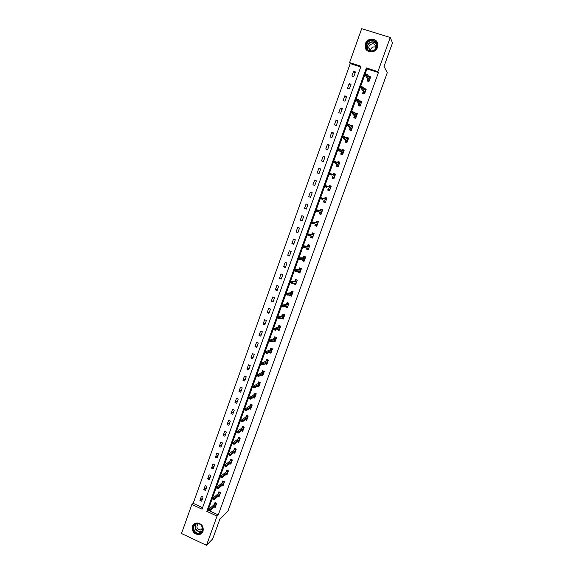 <?xml version="1.0" encoding="UTF-8"?>
<svg xmlns="http://www.w3.org/2000/svg" width="574" height="574" viewBox="0 0 574 574"><rect width="100%" height="100%" fill="white"/><g stroke="black" fill="none" stroke-linecap="round" stroke-linejoin="round"><path stroke-width="0.86" d="M377.462 47.398C375.346 54.193 364.734 52.959 365.042 45.985L365.444 43.66C367.554 36.786 378.359 38.128 377.864 45.238L377.462 47.398M201.488 529.128L202.12 529.343M203.038 531.273C202.27 533.203 200.878 534.329 198.877 534.645C193.897 534.172 191.766 531.402 192.477 526.329C193.309 524.263 194.823 523.129 197.011 522.921C201.783 523.624 203.799 526.408 203.038 531.273M181.499 533.519L191.867 504.467L202.034 509.16L361.01 66.247L349.58 62.609L361.685 28.7L390.263 37.482L377.914 71.614L366.37 67.947L206.798 511.362L217.051 516.091L206.482 545.3L181.499 533.519M360.759 66.943L350.233 63.592L193.194 503.355L191.867 504.467M350.233 63.592L349.58 62.609M390.263 37.482L392.501 42.964L384.028 66.333L387.256 72.776L227.986 510.975L219.942 518.882L212.689 538.893L206.482 545.3M193.194 503.355L202.565 507.674M201.639 501.174L203.11 497.055L201.424 496.28L199.946 500.399L201.639 501.174M205.478 490.454L206.963 486.321L205.262 485.547L203.784 489.679L205.478 490.454M209.338 479.692L210.823 475.545L209.123 474.777L207.637 478.924L209.338 479.692M213.205 468.893L214.698 464.725L212.99 463.964L211.505 468.126L213.205 468.893M217.094 458.052L218.586 453.869L216.879 453.108L215.379 457.291L217.094 458.052M220.99 447.168L222.497 442.977L220.775 442.217L219.275 446.414L220.99 447.168M224.908 436.247L226.414 432.035L224.692 431.289L223.186 435.494L224.908 436.247M228.832 425.291L230.346 421.065L228.617 420.319L227.11 424.538L228.832 425.291M232.771 414.292L234.292 410.044L232.563 409.305L231.042 413.545L232.771 414.292M236.732 403.249L238.26 398.987L236.517 398.256L234.996 402.51L236.732 403.249M240.707 392.164L242.235 387.895L240.492 387.156L238.963 391.432L240.707 392.164M244.689 381.043L246.224 376.752L244.481 376.027L242.946 380.311L244.689 381.043M248.693 369.878L250.235 365.573L248.477 364.849L246.942 369.154L248.693 369.878M252.703 358.671L254.253 354.352L252.495 353.634L250.953 357.954L252.703 358.671M256.736 347.428L258.293 343.087L256.528 342.377L254.978 346.71L256.736 347.428M260.783 336.142L262.347 331.786L260.574 331.069L259.017 335.424L260.783 336.142M264.844 324.805L266.408 320.436L264.636 319.732L263.071 324.095L264.844 324.805M268.919 313.433L270.49 309.049L268.711 308.346L267.14 312.73L268.919 313.433M273.009 302.017L274.587 297.612L272.801 296.916L271.229 301.314L273.009 302.017M277.12 290.559L278.699 286.139L276.912 285.443L275.326 289.863L277.12 290.559M281.238 279.057L282.831 274.623L281.03 273.927L279.445 278.361L281.238 279.057M285.378 267.513L286.971 263.057L285.17 262.375L283.578 266.824L285.378 267.513M289.533 255.918L291.133 251.455L289.325 250.773L287.725 255.236L289.533 255.918M293.701 244.287L295.309 239.803L293.493 239.128L291.886 243.613L293.701 244.287M297.884 232.613L299.499 228.108L297.684 227.44L296.069 231.939L297.884 232.613M302.089 220.89L303.703 216.369L301.881 215.702L300.267 220.222L302.089 220.89M306.301 209.123L307.929 204.588L306.1 203.928L304.478 208.462L306.301 209.123M310.534 197.312L312.17 192.756L310.333 192.103L308.704 196.652L310.534 197.312M314.782 185.459L316.425 180.882L314.581 180.236L312.945 184.806L314.782 185.459M319.051 173.556L320.694 168.964L318.85 168.318L317.207 172.91L319.051 173.556M323.334 161.61L324.984 157.003L323.133 156.358L321.483 160.964L323.334 161.61M327.632 149.613L329.289 144.992L327.431 144.354L325.774 148.975L327.632 149.613M331.944 137.581L333.609 132.931L331.743 132.3L330.079 136.942L331.944 137.581M336.278 125.491L337.942 120.834L336.077 120.203L334.405 124.867L336.278 125.491M340.626 113.358L342.298 108.68L340.425 108.063L338.746 112.734L340.626 113.358M344.988 101.182L346.674 96.482L344.787 95.865L343.108 100.565L344.988 101.182M349.372 88.956L351.058 84.242L349.171 83.625L347.485 88.339L349.372 88.956M353.771 76.679L355.464 71.944L353.57 71.341L351.876 76.069L353.771 76.679M218.271 514.914L378.431 72.561L366.944 68.909L208.061 510.207L218.271 514.914L217.051 516.091M214.274 506.978L215.214 507.416L216.707 503.283L215.006 502.501L214.31 504.431M218.127 496.216L219.103 496.661L220.595 492.514L218.888 491.739L218.192 493.654M221.994 485.41L222.999 485.862L224.499 481.701L222.784 480.933L222.095 482.842M225.869 474.569L226.909 475.035L228.416 470.859L226.694 470.084L226.013 471.986M229.758 463.684L230.834 464.158L232.348 459.968L230.619 459.2L229.944 461.087M233.654 452.757L234.773 453.245L236.294 449.04L234.565 448.28L233.883 450.152M237.564 441.786L238.727 442.296L240.255 438.07L238.519 437.316L237.844 439.175M241.482 430.78L242.702 431.304L244.23 427.063L242.486 426.31L241.819 428.161M245.414 419.723L246.684 420.268L248.219 416.014L246.468 415.267L245.808 417.104M249.346 408.631L250.68 409.197L252.223 404.928L250.472 404.182L249.812 406.005M253.292 397.488L254.691 398.076L256.241 393.793L254.483 393.054L253.83 394.869M257.245 386.302L258.723 386.926L260.273 382.621L258.515 381.882L257.862 383.69M261.199 375.073L262.763 375.726L264.327 371.407L262.555 370.675L261.909 372.461M265.152 363.801L266.824 364.483L268.388 360.149L266.616 359.424L265.977 361.204M270.175 352.027L269.12 352.479L270.899 353.204L272.471 348.856L270.691 348.131L270.053 349.896M273.253 341.028L274.989 341.882L276.56 337.512L274.781 336.794L274.15 338.545M277.393 329.548L279.093 330.509L280.672 326.132L278.885 325.415L278.254 327.151M281.554 318.018L281.418 318.391L283.212 319.101L284.797 314.703L283.004 313.992L282.379 315.722M285.723 306.451L285.543 306.947L287.344 307.65L288.937 303.237L287.136 302.527L286.519 304.242M289.913 294.835L289.691 295.452L291.499 296.155L293.099 291.721L291.291 291.025L290.674 292.726M294.118 283.176L293.852 283.922L295.66 284.618L297.267 280.169L295.459 279.473L294.849 281.16M298.344 271.473L298.028 272.341L299.843 273.037L301.458 268.567L299.642 267.879L299.04 269.55M302.577 259.728L302.218 260.718L304.041 261.407L305.662 256.922L303.84 256.241L303.237 257.898M306.832 247.932L306.43 249.051L308.252 249.74L309.881 245.234L308.051 244.553L307.456 246.203M311.101 236.093L310.656 237.342L312.486 238.023L314.114 233.503L312.285 232.829L311.696 234.457M315.391 224.212L314.896 225.589L316.733 226.264L318.369 221.729L316.532 221.055L315.944 222.676M319.696 212.28L319.151 213.786L320.995 214.461L322.638 209.905L320.794 209.237L320.213 210.845M324.001 200.34L323.42 201.948L325.271 202.608L326.922 198.037L325.071 197.377L324.511 198.92M328.299 188.423L327.711 190.051L329.569 190.712L331.227 186.127L329.368 185.467L328.852 186.894M332.619 176.462L332.016 178.119L333.881 178.772L335.539 174.166L333.681 173.513L333.207 174.819M336.945 164.451L336.342 166.137L338.208 166.783L339.873 162.162L338.007 161.516L337.584 162.7M341.3 152.397L340.676 154.105L342.549 154.75L344.228 150.108L342.355 149.47L341.968 150.532M345.663 140.293L345.039 142.036L346.911 142.675L348.597 138.011L346.718 137.38L346.38 138.312M350.047 128.145L349.408 129.911L351.295 130.549L352.981 125.871L351.094 125.24L350.8 126.05M354.445 115.948L353.799 117.742L355.686 118.373L357.38 113.681L355.493 113.049L355.241 113.738M358.858 103.707L358.205 105.53L360.099 106.154L361.799 101.44L359.905 100.816L359.704 101.376M363.292 91.417L362.625 93.268L364.533 93.885L366.241 89.149L364.332 88.532L364.174 88.97M367.747 79.076L367.066 80.956L368.974 81.565L370.689 76.816L368.673 76.507M378.431 72.561L377.914 71.614M208.061 510.207L206.798 511.362M366.944 68.909L366.37 67.947M202.773 498.002L199.946 500.399M206.575 487.383L203.784 489.679M210.4 476.729L207.637 478.924M214.231 466.038L211.505 468.126M218.077 455.311L215.379 457.291M221.937 444.541L219.275 446.414M225.804 433.729L223.186 435.494M229.693 422.88L227.11 424.538M233.596 411.996L231.042 413.545M237.514 401.068L234.996 402.51M241.446 390.105L238.963 391.432M245.385 379.091L242.946 380.311M249.346 368.049L246.942 369.154M253.321 356.956L250.953 357.954M257.31 345.828L254.978 346.71M261.313 334.664L259.017 335.424M274.279 340.748L273.202 341.157M265.332 323.449L263.071 324.095M278.412 329.426L277.307 329.799M269.364 312.199L267.14 312.73M282.559 318.068L281.418 318.391M273.411 300.905L271.229 301.314M286.735 306.667L285.543 306.947M277.472 289.569L275.326 289.863M290.939 295.23L289.691 295.452M281.554 278.189L279.445 278.361M295.187 283.757L293.852 283.922M285.644 266.767L283.578 266.824M299.477 272.255L298.028 272.341M289.755 255.301L287.725 255.236M303.833 260.725L302.218 260.718M293.874 243.799L291.886 243.613M308.295 249.188L306.43 249.051M298.014 232.248L296.069 231.939M312.629 237.622L310.656 237.342M302.168 220.653L300.267 220.222M316.826 226.005L314.896 225.589M306.344 209.015L304.478 208.462M321.038 214.339L319.151 213.786M312.141 192.835L310.333 192.103M326.893 198.123L325.071 197.377M316.346 181.09L314.581 180.236M331.141 186.356L329.368 185.467M320.572 169.308L318.85 168.318M335.41 174.539L333.681 173.513M324.812 157.477L323.133 156.358M339.636 162.65L338.007 161.516M329.067 145.602L327.431 144.354M343.668 150.532L342.355 149.47M333.343 133.677L331.743 132.3M347.83 138.406L346.718 137.38M337.627 121.71L336.077 120.203M352.063 126.251L351.094 125.24M341.932 109.699L340.425 108.063M356.354 114.061L355.493 113.049M346.258 97.645L344.787 95.865M360.68 101.842L359.905 100.816M350.592 85.54L349.171 83.625M365.035 89.573L364.332 88.532M354.947 73.386L353.57 71.341M369.426 77.26L368.781 76.206M365.444 48.202L365.337 47.563M215.25 506.089L215.63 506.261M215.401 502.681L215.25 503.082L216.563 503.685M216.441 504.029L215.25 503.082L214.992 503.807M208.972 510.322L209.668 510.638L209.926 509.942L209.23 509.619L208.972 510.322L209.388 508.908L210.636 509.482L216.362 504.237M209.23 509.619L209.388 508.908L215.322 503.513M209.926 509.942L210.636 509.482L210.177 510.745L215.917 505.479M209.668 510.638L210.177 510.745M197.112 523.538C203.225 522.692 205.004 533.339 198.805 533.669C192.706 534.487 190.934 523.89 197.112 523.538M198.877 533.167L198.956 533.16C204.523 532.758 203.009 523.215 197.463 523.775L197.305 523.789C191.587 524.119 193.23 533.928 198.877 533.167M202.593 528.826L200.534 530.01C196.738 528.955 195.956 526.882 198.195 523.797M194.507 523.725C189.972 526.702 193.488 535.212 198.934 534.423L202.306 532.65M201.517 529.106L202.156 529.314M376.731 47.312C374.47 54.343 363.6 50.928 366.348 44.083C368.573 37.066 379.486 40.431 376.731 47.312M366.786 44.313L366.463 46.157C366.198 51.746 374.707 52.743 376.401 47.305L376.723 45.561C377.104 39.879 368.472 38.817 366.786 44.313M370.409 50.584L370.632 49.45C371.88 47.046 373.667 46.35 376.006 47.362M371.615 51.014C369.828 50.605 368.881 49.472 368.759 47.599L368.989 46.3C372.052 42.655 374.399 42.942 376.013 47.176L375.683 48.668M377.728 43.724C376.566 37.784 367.396 37.898 365.581 43.846L365.179 46.157L366.621 50.132M219.103 495.348L219.505 495.534M219.282 491.918L219.124 492.349L220.438 492.951M220.316 493.288L219.124 492.349L218.873 493.059M212.925 499.344L213.628 499.66L213.88 498.957L213.184 498.641L212.925 499.344L213.334 497.938L214.59 498.512L220.244 493.489M213.184 498.641L213.334 497.938L219.196 492.779M213.88 498.957L214.59 498.512L214.131 499.782L219.799 494.731M213.628 499.66L214.131 499.782M222.97 484.571L223.394 484.765M223.178 481.112L223.013 481.579L224.334 482.174M224.212 482.504L223.013 481.579L222.762 482.268M216.9 488.323L217.596 488.646L217.855 487.936L217.151 487.62L216.9 488.323L217.302 486.931L218.558 487.498L224.14 482.705M217.151 487.62L217.302 486.931L223.078 482.002M217.855 487.936L218.558 487.498L218.098 488.775L223.688 483.954M217.596 488.646L218.098 488.775M226.845 473.758L227.297 473.959M227.096 470.264L226.917 470.766L228.237 471.354M228.115 471.692L226.917 470.766L226.673 471.441M220.882 477.267L221.578 477.582L221.837 476.872L221.133 476.556L220.818 477.159L221.277 475.882L222.54 476.449L228.05 471.878M221.133 476.556L221.277 475.882L226.981 471.182M221.837 476.872L222.54 476.449L222.081 477.726L227.598 473.134M221.578 477.582L222.081 477.726M230.734 462.902L231.214 463.118M231.021 459.379L230.827 459.91L232.154 460.499M232.04 460.829L230.827 459.91L230.59 460.578M224.879 466.167L225.582 466.483L225.84 465.765L225.137 465.457L224.814 466.074L225.273 464.789L226.536 465.356L231.968 461.015M225.137 465.457L225.273 464.789L230.899 460.326M225.84 465.765L226.536 465.356L226.077 466.64L231.516 462.271M225.582 466.483L226.077 466.64M234.63 452.003L235.146 452.226M234.967 448.459L234.759 449.019L236.086 449.607M235.971 449.937L234.759 449.019L234.529 449.664M228.89 455.024L229.6 455.34L229.858 454.622L229.148 454.307L228.818 454.945L229.284 453.661L230.554 454.221L235.907 450.109M229.148 454.307L229.284 453.661L234.831 449.435M229.858 454.622L230.554 454.221L230.088 455.505L235.455 451.372M229.6 455.34L230.088 455.505M238.54 441.062L239.085 441.306M238.92 437.488L238.705 438.091L240.04 438.672M239.918 438.995L238.705 438.091L238.475 438.715M232.922 443.838L233.625 444.154L233.883 443.437L233.18 443.121L232.843 443.781L233.309 442.489L234.579 443.042L239.86 439.16M233.18 443.121L233.309 442.489L238.777 438.5M233.883 443.437L234.579 443.042L234.113 444.333L239.401 440.43M233.625 444.154L234.113 444.333M242.465 430.084L243.046 430.335M242.888 426.489L242.666 427.113L244 427.695M243.362 429.46L238.153 433.126L238.626 431.827L243.828 428.175M243.885 428.017L242.666 427.113L242.443 427.73M236.962 432.617L237.672 432.925L237.93 432.2L237.22 431.892L236.883 432.566L237.349 431.275L242.737 427.522M237.22 431.892L237.349 431.275L238.626 431.827L237.93 432.2M237.672 432.925L238.153 433.126M246.397 419.063L247.021 419.329M246.877 415.44L246.633 416.107L247.975 416.681M247.86 416.997L246.633 416.107L246.418 416.702M241.998 420.929L241.281 420.627L241.023 421.345L241.733 421.653L242.68 420.563L242.214 421.868L240.929 421.316L241.403 420.017L242.68 420.563L247.81 417.154M241.281 420.627L241.403 420.017L246.712 416.509M241.733 421.653L242.214 421.868L247.351 418.424M250.336 407.999L251.01 408.286M250.874 404.354L250.623 405.05L251.972 405.624M251.857 405.94L250.623 405.05L250.415 405.631M246.074 409.614L245.356 409.312L245.098 410.037L245.808 410.345L246.755 409.262L246.282 410.568L244.998 410.023L245.471 408.717L246.755 409.262L251.807 406.083M245.356 409.312L245.471 408.717L250.702 405.452M245.808 410.345L246.282 410.568L251.34 407.368M254.289 396.892L255.014 397.201M254.892 393.226L254.626 393.958L255.975 394.525M255.861 394.84L254.626 393.958L254.426 394.517M250.164 398.256L249.446 397.954L249.188 398.686L249.905 398.987L250.845 397.918L250.372 399.224L249.087 398.679L249.554 397.373L250.845 397.918L255.817 394.977M249.446 397.954L249.554 397.373L254.705 394.352M249.905 398.987L250.372 399.224L255.351 396.261M258.25 385.742L259.032 386.072M258.924 382.054L258.644 382.822L260 383.389M259.886 383.697L258.644 382.822L258.451 383.367M254.275 386.854L253.557 386.553L253.292 387.285L254.009 387.586L254.949 386.524L254.476 387.845L253.184 387.299L253.658 385.986L254.949 386.524L259.843 383.827M253.557 386.553L253.658 385.986L258.731 383.217M254.009 387.586L254.476 387.845L259.376 385.118M262.218 374.549L263.064 374.901M262.964 370.847L262.677 371.643L264.033 372.21M263.925 372.519L262.677 371.643L262.49 372.174M258.393 375.41L257.676 375.109L257.41 375.848L258.135 376.149L259.068 375.095L258.594 376.415L257.296 375.877L257.776 374.557L259.068 375.095L263.882 372.641M257.676 375.109L257.776 374.557L262.763 372.038M258.135 376.149L258.594 376.415L263.416 373.932M266.192 363.306L267.111 363.686M267.025 359.589L266.723 360.429L268.087 360.989M267.979 361.29L266.723 360.429L266.537 360.938M262.533 363.923L261.816 363.622L261.55 364.361L262.268 364.662L263.208 363.622L262.727 364.942L261.428 364.411L261.909 363.084L263.208 363.622L267.936 361.405M261.816 363.622L261.909 363.084L266.81 360.816M262.268 364.662L262.727 364.942L267.47 362.703M270.167 352.02L271.172 352.436M271.1 348.296L270.784 349.164L272.155 349.724M272.047 350.025L270.784 349.164L270.612 349.659M266.695 352.393L265.963 352.092L265.697 352.838L266.422 353.132L267.362 352.099L266.881 353.433L265.575 352.895L266.056 351.568L267.362 352.099L272.004 350.133M265.963 352.092L266.056 351.568L270.878 349.552M266.422 353.132L266.881 353.433L271.538 351.439M274.142 340.691L275.255 341.143M275.19 336.96L274.867 337.864L276.238 338.416M276.13 338.717L274.867 337.864L274.695 338.344M270.863 340.812L270.132 340.518L269.866 341.265L270.598 341.559L271.524 340.533L271.043 341.874L269.737 341.343L270.218 340.009L271.524 340.533L276.094 338.818M270.132 340.518L270.218 340.009L274.953 338.244M270.598 341.559L271.043 341.874L275.62 340.124M278.11 329.304L279.344 329.799M279.337 325.594L280.664 326.161M279.287 325.609L278.957 326.52L280.334 327.072M280.227 327.367L278.957 326.52L278.792 326.979M275.046 329.196L274.322 328.902L274.049 329.648L274.781 329.942L275.707 328.924L275.226 330.265L273.913 329.741L274.401 328.4L275.707 328.924L280.191 327.46M274.322 328.902L274.401 328.4L279.05 326.9M274.781 329.942L275.226 330.265L279.717 328.773M282.078 317.867L283.456 318.419M283.506 314.193L284.776 314.767M283.398 314.222L283.068 315.133L284.446 315.678M284.338 315.973L283.068 315.133L282.91 315.578M279.251 317.53L278.519 317.235L278.254 317.989L278.986 318.276L279.911 317.271L279.423 318.62L278.11 318.096L278.591 316.755L279.911 317.271L284.309 316.059M278.519 317.235L278.591 316.755L283.161 315.506M278.986 318.276L279.423 318.62L283.836 317.372M286.247 306.329L287.581 306.997M287.703 302.749L288.909 303.33M287.524 302.785L287.194 303.703L288.571 304.249M288.471 304.543L287.194 303.703L287.036 304.127M283.47 305.82L282.738 305.533L282.465 306.279L283.204 306.573L284.123 305.576L283.635 306.932L282.315 306.408L282.803 305.059L284.123 305.576L288.442 304.615M282.738 305.533L282.803 305.059L287.287 304.077M283.204 306.573L283.635 306.932L287.961 305.935M290.422 294.749L291.721 295.531M291.929 291.269L293.049 291.85M291.664 291.312L291.327 292.231L292.718 292.769M292.611 293.063L291.327 292.231L291.183 292.64M287.71 294.06L286.971 293.773L286.699 294.534L287.438 294.821L288.356 293.838L287.868 295.194L286.541 294.677L287.036 293.321L288.356 293.838L292.589 293.127M286.971 293.773L287.036 293.321L291.427 292.596M287.438 294.821L287.868 295.194L292.109 294.455M294.62 283.118L294.484 283.491L295.875 284.022M296.198 279.753L297.21 280.327M295.818 279.796L295.488 280.715L296.88 281.253M296.772 281.54L295.488 280.715L295.345 281.102M291.958 282.264L291.219 281.978L290.946 282.738L291.685 283.018L292.604 282.049L292.116 283.413L290.788 282.896L291.276 281.533L292.604 282.049L296.751 281.597M291.219 281.978L291.276 281.533L295.581 281.081M291.685 283.018L292.116 283.413L296.27 282.925M298.832 271.445L298.652 271.94L300.044 272.471M300.518 268.209L301.386 268.761M299.994 268.23L299.657 269.156L301.049 269.694M300.381 271.545L299.958 271.387M300.948 269.974L299.657 269.156L299.52 269.529M296.227 270.419L295.488 270.132L295.215 270.892L295.954 271.179L296.873 270.211L296.378 271.581L295.043 271.072L295.538 269.708L296.873 270.211L300.934 270.024M295.488 270.132L295.538 269.708L299.757 269.515M295.954 271.179L296.378 271.581L300.446 271.358M303.058 259.728L302.835 260.352L304.234 260.876M304.916 256.643L304.177 256.621L305.576 257.152M304.177 256.621L303.84 257.554L305.239 258.085M304.572 259.95L304.019 259.742M305.138 258.365L303.84 257.554L303.718 257.905M300.511 258.522L299.772 258.243L299.492 259.003L300.238 259.29L301.149 258.336L300.661 259.706L299.319 259.204L299.815 257.826L301.149 258.336L305.124 258.4M299.772 258.243L299.815 257.826L303.94 257.913M300.238 259.29L300.661 259.706L304.643 259.749M307.298 247.968L307.033 248.714L308.439 249.238M309.451 245.076L308.382 244.976L309.788 245.5M308.382 244.976L308.044 245.909L309.451 246.433M308.776 248.305L308.03 248.025M309.35 246.712L307.922 246.239M304.816 246.583L304.069 246.303L303.797 247.071L304.543 247.351L305.454 246.411L304.952 247.789L303.61 247.286L304.105 245.909L309.336 246.741M304.069 246.303L304.105 245.909L308.145 246.26M304.543 247.351L304.952 247.789L308.848 248.09M311.56 236.165L311.244 237.033L312.658 237.557M314.107 233.532L312.6 233.281L314.007 233.797M312.6 233.281L312.263 234.221L313.669 234.737M312.995 236.617L311.904 236.215M313.569 235.01L312.148 234.529M309.135 234.601L308.389 234.321L308.109 235.096L308.855 235.369L309.766 234.436L309.264 235.821L307.922 235.326L308.417 233.941L313.562 235.031M308.389 234.321L308.417 233.941L312.364 234.565M308.855 235.369L313.074 236.388M317.228 224.886L315.815 224.369L315.478 225.309L316.891 225.826M318.305 221.894L316.834 221.542L318.247 222.059M316.834 221.542L316.496 222.482L317.91 222.999M313.469 222.569L312.715 222.296L312.443 223.064L313.189 223.343L314.1 222.418L313.598 223.81L312.249 223.315L312.744 221.923L316.389 222.777M312.715 222.296L312.744 221.923L316.604 222.827M313.189 223.343L317.314 224.642M321.483 213.105L320.062 212.595L319.725 213.542L321.139 214.052M322.523 210.22L321.088 209.754L322.509 210.271M321.088 209.754L320.744 210.701L322.165 211.218M322.071 211.483L320.651 210.981M317.824 210.493L317.07 210.22L316.791 210.995L317.544 211.268L318.448 210.357L317.946 211.749L316.59 211.261L317.092 209.862L322.064 211.49M317.07 210.22L320.852 211.045M317.544 211.268L321.576 212.854M325.752 201.287L324.332 200.778L323.987 201.725L325.408 202.235M323.987 201.725L325.401 202.256M326.434 199.386L325.013 198.877L325.358 197.93L326.778 198.439M321.153 198.869L321.914 199.142L322.193 198.367L321.433 198.095L320.945 199.156L321.454 197.757L326.341 199.644M322.193 198.367L322.81 198.245L322.308 199.644L321.914 199.142M330.036 189.42L328.608 188.911L328.263 189.865L329.691 190.374M328.263 189.865L329.641 190.511M330.724 187.511L329.297 187.009L329.641 186.055L331.069 186.557M325.537 186.701L326.297 186.973L326.577 186.191L325.817 185.926L325.322 187.002L325.831 185.603L330.631 187.763M326.577 186.191L327.194 186.084L326.685 187.49L326.297 186.973M334.333 177.51L332.906 177.007L332.561 177.962L333.989 178.464M332.561 177.962L333.903 178.708M333.609 175.056L333.939 174.137L335.374 174.639M333.803 175.163L335.029 175.594M329.935 174.489L330.696 174.754L330.983 173.972L330.222 173.7L329.72 174.805L330.222 173.398L334.943 175.831M330.983 173.972L331.593 173.879L331.083 175.285L330.696 174.754M338.653 165.549L337.218 165.054L336.873 166.008L338.308 166.51M336.873 166.008L337.871 166.668M337.971 162.966L338.258 162.169L339.693 162.664M338.524 163.339L339.349 163.626M337.34 164.716L338.753 165.269M335.403 161.703L334.642 161.438L334.355 162.227L335.116 162.485L335.403 161.703L336.012 161.624L335.503 163.038L334.125 162.564L334.635 161.143L339.263 163.855M334.355 162.227L334.125 162.564L337.526 164.838M335.116 162.485L338.768 165.233M342.987 153.545L341.552 153.05L341.2 154.011L342.642 154.506M341.2 154.011L341.853 154.514M342.348 150.833L342.592 150.158L344.034 150.653M343.08 151.407L343.683 151.615M341.681 152.691L341.552 153.05L343.094 153.258M339.837 149.383L339.076 149.118L338.789 149.914L339.557 150.173L339.837 149.383L340.447 149.319L339.93 150.74L338.552 150.266L339.069 148.845L340.447 149.319L343.611 151.83M338.789 149.914L338.552 150.266L341.86 152.835M339.557 150.173L343.108 153.215M347.342 141.498L345.892 141.003L345.548 141.972L346.99 142.46M345.548 141.972L345.986 142.359M346.746 138.65L346.94 138.104L348.389 138.592M347.571 139.403L348.038 139.561M346.029 140.623L345.892 141.003L347.442 141.204M344.3 137.014L343.525 136.756L343.245 137.552L344.013 137.81L344.3 137.014L344.895 136.964L344.378 138.391L343.001 137.925L343.517 136.497L344.895 136.964L347.966 139.762M343.245 137.552L343.001 137.925L346.208 140.781M344.013 137.81L347.464 141.154M351.704 129.401L350.255 128.913L349.91 129.882L351.353 130.37M351.159 126.416L351.31 126L352.759 126.481M352.041 127.335L352.407 127.457M350.405 128.511L350.255 128.913L351.812 129.1M348.77 124.601L348.002 124.343L347.715 125.139L348.483 125.397L348.77 124.601L349.365 124.565L348.849 126L347.464 125.534L347.98 124.099L349.365 124.565L352.343 127.643M347.715 125.139L347.464 125.534L350.578 128.684M348.483 125.397L351.833 129.042M356.088 117.254L354.639 116.773L354.287 117.749L355.737 118.23M355.586 114.14L357.15 114.326M354.789 116.35L354.639 116.773L356.203 116.953M353.261 112.138L352.486 111.88L352.199 112.683L352.974 112.935L353.261 112.138L353.857 112.117L353.333 113.552L351.948 113.092L352.465 111.65L353.857 112.117L356.734 115.474M352.199 112.683L351.948 113.092L354.954 116.536M352.974 112.935L356.224 116.881M360.494 105.064L359.037 104.583L358.685 105.566L360.142 106.039M360.034 101.813L361.555 102.129M359.195 104.138L359.037 104.583L360.601 104.755M357.767 99.618L356.992 99.367L356.705 100.17L357.48 100.428L357.767 99.618L358.355 99.611L357.839 101.06L356.447 100.601L356.963 99.158L358.355 99.611L361.139 103.27M356.705 100.17L356.447 100.601L359.36 104.346M357.48 100.428L360.63 104.676M364.913 92.823L363.45 92.349L363.098 93.332L364.555 93.806M364.497 89.436L365.975 89.874M363.622 91.883L363.45 92.349L365.028 92.507M362.294 87.054L361.52 86.803L361.233 87.614L362.007 87.865L362.294 87.054L362.883 87.061L362.359 88.518L360.96 88.059L361.484 86.609L362.883 87.061L365.566 91.008M361.233 87.614L360.96 88.059L363.773 92.105M362.007 87.865L365.057 92.428M369.347 80.539L367.884 80.066L367.525 81.056L368.989 81.522M369.06 77.146L370.417 77.576M368.056 79.578L367.884 80.066L369.462 80.216M366.843 74.441L366.061 74.197L365.767 75L366.549 75.251L366.843 74.441L367.425 74.462L366.901 75.919L365.495 75.474L366.018 74.017L367.425 74.462L370.008 78.703M365.767 75L365.495 75.474L368.207 79.815M366.549 75.251L369.498 80.123M201.89 531.33L200.226 531.868C195.756 531.094 194.256 528.568 195.727 524.277M196.086 524.105C194.493 528.281 195.899 530.778 200.326 531.596L202.098 530.979M367.382 49.07L367.382 45.432C370.015 41.192 373.043 40.661 376.465 43.832M376.637 44.492C373.416 40.933 370.402 41.299 367.59 45.583L367.812 49.579M200.57 530.01L202.536 528.13M201.897 531.323L200.312 531.861L198.956 533.16M368.759 47.599L370.295 50.512M367.417 49.12L366.463 46.157"/></g></svg>
